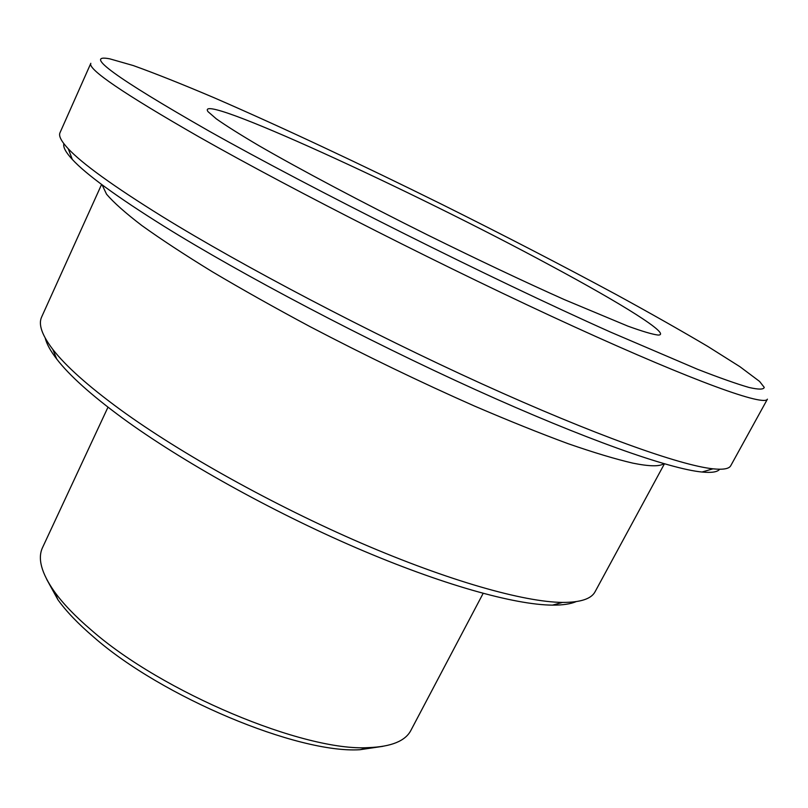 <?xml version="1.0" encoding="UTF-8"?>
<svg xmlns="http://www.w3.org/2000/svg" width="808" height="808" viewBox="0 0 808 808"><rect width="100%" height="100%" fill="white"/><g stroke="black" fill="none" stroke-linecap="round" stroke-linejoin="round"><path stroke-width="1.21" d="M46.723 579.376L57.934 599.768C66.266 611.363 78.083 623.715 93.395 636.825C161.61 696.991 297.92 753.783 359.994 749.713L383.012 746.309M483.134 593.405L410.858 730.452C405.333 741.037 391.224 746.764 368.529 747.612C304.485 751.793 162.196 692.446 91.253 630.028C75.336 616.443 63.075 603.667 54.449 591.698C41.4 573.114 37.431 558.409 42.531 547.602L107.989 407.181M664.418 463.822L595.102 591.698C591.365 598.89 580.498 602.455 562.499 602.415C523.907 602.051 448.834 580.932 361.095 543.087C273.407 505.212 180.588 453.47 120.432 409.707C88.203 386.113 65.67 366.014 52.823 349.409C41.915 335.098 38.188 324.281 41.652 316.968L101.596 184.436M45.197 338.057C46.662 343.956 50.5 350.945 56.712 359.025C69.306 375.397 91.264 395.112 122.604 418.16C181.093 460.903 271.034 511.131 356.156 547.814C441.34 584.477 514.504 604.879 552.49 605.131C562.681 605.192 570.569 604.02 576.155 601.627M162.115 216.443C113.474 186.234 82.184 163.671 68.256 148.763C61.236 141.269 58.489 135.916 60.004 132.714L90.829 63.307C87.315 68.983 123.331 93.486 198.889 136.825C294.314 191.031 452.106 271.023 573.862 326.573C695.951 382.315 764.57 406.505 767.408 399.162L730.765 465.691C729.129 468.832 723.21 469.872 712.989 468.822C680.285 465.428 594.627 435.068 481.921 383.871C369.347 332.724 242.39 265.994 162.115 216.443M63.883 143.713C62.923 147.066 65.741 152.308 72.336 159.459C86.103 174.397 116.726 196.708 164.186 226.392C242.501 275.074 365.913 340.067 475.609 389.739C585.426 439.461 669.418 468.892 702 472.024C711.686 472.963 717.575 472.034 719.655 469.236M208.434 130.744C115.564 77.649 82.648 53.671 109.716 58.822L133.28 65.559C155.338 73.488 182.244 84.204 213.999 97.697C280.406 126.492 361.267 164.468 442.34 204.606C503.828 235.239 561.701 265.175 615.949 294.415C650.41 313.251 680.992 330.573 707.707 346.38L739.946 366.711L759.57 381.416L764.247 387.375C763.681 389.618 758.611 389.648 749.026 387.466C736.704 383.901 719.534 377.841 697.506 369.266L610.333 332.007C489.032 277.79 312.09 189.092 208.434 130.744M550.4 265.458C412.888 191.001 193.061 89.92 208.01 111.645L216.312 118.857C226.068 125.735 240.329 134.704 259.095 145.773C300.081 169.458 361.631 202.121 427.331 234.835C477.599 259.641 523.291 281.245 564.418 299.637L627.866 326.129C642.441 331.401 652.5 334.381 658.065 335.057C672.579 335.259 621.887 303.798 550.4 265.458M102.081 184.8L106.555 194.213C113.665 202.535 125.442 212.999 141.915 225.583C161.065 239.319 184.497 254.692 212.211 271.69C242.087 289.405 274.73 307.737 310.141 326.695C365.529 355.651 420.261 382.083 474.346 405.99C508.676 420.726 539.936 433.29 568.095 443.683C594.001 452.662 615.595 459.146 632.866 463.146C649.4 466.479 659.722 466.65 663.833 463.661M359.994 749.713L368.529 747.612M57.934 599.768L54.449 591.698M552.49 605.131L562.499 602.415M56.712 359.025L52.823 349.409M702 472.024L712.989 468.822M72.336 159.459L68.256 148.763"/></g></svg>

